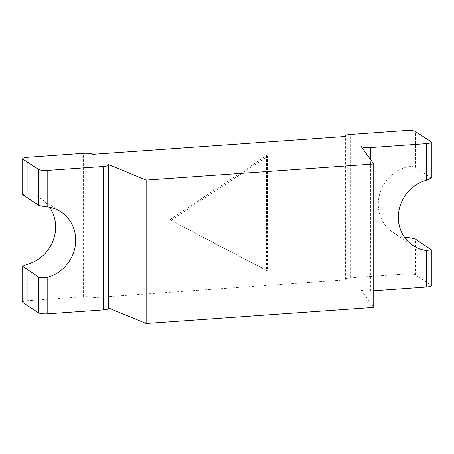 <?xml version="1.0" encoding="UTF-8"?>
<svg xmlns="http://www.w3.org/2000/svg" width="454" height="454" viewBox="0 0 454 454"><rect width="100%" height="100%" fill="white"/><g stroke="black" fill="none" stroke-linecap="round" stroke-linejoin="round"><path stroke-width="0.34" stroke-dasharray="2.27 1.7" d="M108.659 308.016L108.296 307.869L108.296 164.444M373.738 307.398L361.174 290.004L361.174 146.585M108.296 307.869A7.343 1.578 180 0 1 108.659 308.357M361.174 290.004A7.343 1.578 0 0 0 370.441 291.014L373.738 290.781M22.7 302.177A7.343 1.578 180 0 1 27.751 300.679L83.559 296.734A7.343 1.578 0 0 1 92.826 297.745L345.704 279.88A7.343 1.578 180 0 1 345.341 279.392A7.343 1.578 180 0 1 350.392 277.888L406.199 273.949L406.199 237.368M406.199 273.949A7.343 1.578 0 0 1 415.467 274.954L430.931 285.078A7.343 1.578 180 0 1 431.3 285.572M92.826 297.745L92.826 154.32M345.704 279.88L345.704 136.461M170.937 220.513L267.599 156.324L267.599 271.055L169.79 219.764L266.453 155.569L267.599 156.324M49.622 207.268A36.712 34.061 123.2 0 0 40.883 198.738A36.712 34.061 123.2 0 0 27.751 193.835L27.751 157.254M22.7 194.613L27.751 193.835M431.3 178.008L415.467 167.39C413.463 166.34 410.371 166.249 406.199 167.106A36.712 34.061 123.2 0 0 379.033 196.803A36.712 34.061 123.2 0 0 393.068 232.465A36.712 34.061 123.2 0 0 404.378 237.062M266.453 155.569L266.453 270.306L267.599 271.055M266.453 270.306L169.79 219.764M370.441 291.014L370.441 159.416M27.751 300.679L27.751 264.097M83.559 296.734L83.559 153.316M350.392 277.888L350.392 134.469M406.199 167.106L406.199 130.531M415.467 274.954L415.467 239.099M430.931 285.078L430.931 249.223M430.931 177.514L430.931 141.659M415.467 167.39L415.467 131.535M40.883 198.738L60.932 211.865M345.341 279.392L345.341 136.489M393.068 232.465L413.117 245.586"/><path stroke-width="0.68" d="M146.143 180.051L146.143 323.469L373.738 307.398L373.738 163.979L361.174 146.585A7.343 1.578 0 0 0 370.441 147.595L426.249 143.651A7.343 1.578 180 0 0 431.3 142.153A7.343 1.578 180 0 0 430.931 141.659L415.467 131.535A7.343 1.578 0 0 0 406.199 130.531L350.392 134.469A7.343 1.578 180 0 0 345.341 135.967A7.343 1.578 180 0 0 345.704 136.461L92.826 154.32A7.343 1.578 0 0 0 83.559 153.316L27.751 157.254A7.343 1.578 180 0 0 22.7 158.758A7.343 1.578 180 0 0 23.069 159.252L38.533 169.376A7.343 1.578 0 0 0 47.801 170.381L103.608 166.436A7.343 1.578 180 0 0 108.659 164.938A7.343 1.578 180 0 0 108.296 164.444L146.143 180.051L373.738 163.979M108.659 308.016L146.143 323.469M108.659 164.938L108.659 308.357A7.343 1.578 180 0 1 103.608 309.861L103.608 166.436M103.608 309.861L47.801 313.799A7.343 1.578 0 0 1 38.533 312.795L23.069 302.67A7.343 1.578 180 0 1 22.7 302.177L22.7 266.322L27.751 264.097A36.712 34.061 123.2 0 0 49.622 207.268M38.533 312.795L38.533 276.94C40.537 277.99 43.629 278.081 47.801 277.218A36.712 34.061 123.2 0 0 74.967 247.521A36.712 34.061 123.2 0 0 60.932 211.865A36.712 34.061 123.2 0 0 47.801 206.962L47.801 170.381M373.738 290.781L426.249 287.07L426.249 250.494A36.712 34.061 123.2 0 1 413.117 245.586A36.712 34.061 123.2 0 1 399.089 209.93A36.712 34.061 123.2 0 1 426.249 180.232L426.249 143.651M404.378 237.062A36.712 34.061 123.2 0 0 406.199 237.368C410.371 237.765 413.463 238.344 415.467 239.099L431.3 249.717L431.3 285.572A7.343 1.578 180 0 1 426.249 287.07M38.533 276.94L22.7 266.322M47.801 206.962C43.629 206.564 40.537 205.985 38.533 205.231L22.7 194.613L22.7 158.758M431.3 249.717L426.249 250.494M431.3 142.153L431.3 178.008L426.249 180.232M370.441 159.416L370.441 147.595M47.801 313.799L47.801 277.218M23.069 302.67L23.069 266.816M38.533 205.231L38.533 169.376M23.069 195.107L23.069 159.252M345.341 136.489L345.341 135.967"/></g></svg>
